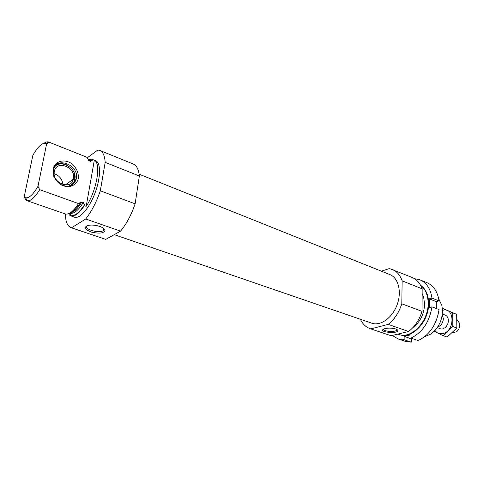 <?xml version="1.0" encoding="UTF-8"?>
<svg xmlns="http://www.w3.org/2000/svg" width="484" height="484" viewBox="0 0 484 484"><rect width="100%" height="100%" fill="white"/><g stroke="black" fill="none" stroke-linecap="round" stroke-linejoin="round"><path stroke-width="0.73" d="M383.63 329.053C382.306 331.425 395.38 332.46 396.789 330.1L396.892 329.465M69.775 214.424C73.477 217.134 78.372 213.958 84.452 204.895L83.266 202.554C78.178 210.57 73.81 214.109 70.156 213.184C70.888 213.898 70.864 214.2 70.077 214.097L69.635 215.18L70.888 215.9C74.603 216.886 79.08 213.48 84.313 205.676L86.194 206.347C96.752 190.678 101.398 163.217 94.332 160.216L91.966 159.224L88.058 159.514M69.696 213.166L70.779 215.09M70.888 215.9L74.59 217.183C79.848 219.204 89.504 207.938 95.148 192.662C100.86 177.41 100.908 162.57 95.602 160.67L91.966 159.224M74.832 180.151L73.199 184.186M92.511 159.49L92.377 160.228L90.605 161.372L89.195 160.815L86.697 157.149L48.763 142.06C47.462 141.564 45.913 141.945 44.105 143.203M84.452 204.895L84.313 205.676M83.266 202.554L81.814 202.034L80.653 202.179L78.547 203.607L39.694 189.68C34.66 197.702 30.474 201.386 27.14 200.721L25.864 199.989L24.2 196.77L25.719 197.793C28.998 198.373 33.087 194.556 37.982 186.352L39.694 189.68M26.971 200.666L65.546 214.025C69.188 214.66 73.52 211.187 78.547 203.607M61.65 163.834L61.075 163.616M86.914 157.27L48.763 142.06M26.971 200.376L25.864 199.989M49.253 142.308L46.609 143.863L45.938 143.415C42.423 142.375 38.067 146.343 32.864 155.316L24.2 196.77M46.609 143.863L37.982 186.352M65.328 213.97C65.509 221.654 67.421 226.228 71.069 227.68L105.76 239.38L71.499 227.807L85.71 219.004C91.512 211.617 96.389 202.215 100.327 190.793L105.179 162.37C104.725 155.745 102.935 151.764 99.801 150.421L97.816 150.022L87.211 157.851M71.069 227.68L71.499 227.807M73.253 179.243L72.213 181.796M87.023 225.701C82.891 229.029 99.559 233.893 103.364 230.535L104.018 229.101L103.83 228.575L104.199 229.319M105.76 239.38L120.546 231.14C126.457 224.05 131.315 214.95 135.121 203.837L139.35 176.001C138.66 169.46 136.633 165.468 133.269 164.034L99.801 150.421M360.374 319.265C362.601 324.008 365.868 327.148 370.175 328.684L391.102 335.733L408.611 331.492C414.83 326.652 419.307 319.948 422.048 311.387L422.169 288.839C420.058 283.176 416.694 279.377 412.078 277.441L389.439 268.541L381.356 271.173M370.175 328.684L391.102 335.733M424.589 336.749L431.311 333.803C440.222 326.349 443.737 316.893 441.862 305.428L438.698 298.809M422.066 308.744L422.121 298.259M370.792 328.878L388.235 324.395C394.46 319.404 398.979 312.537 401.799 303.795L402.144 280.847L422.169 288.839M401.799 303.795L422.048 311.387M402.144 280.847C400.099 275.112 396.795 271.282 392.228 269.364M395.791 328.981C391.562 327.843 387.624 327.819 383.975 328.902C376.504 332.175 399.627 334.329 397.715 330.185L395.791 328.981M388.235 324.395L408.611 331.492M114.254 234.649L371.815 323.197C380.418 326.313 392.288 317.97 397.074 304.926C401.974 291.925 398.435 277.852 389.892 274.591L139.126 174.192M135.121 203.837L100.327 190.793M139.35 176.001L105.179 162.37M99.722 226.439C95.814 225.175 92.142 224.788 88.699 225.272C83.411 227.014 84.264 229.271 91.258 232.054C99.408 233.887 103.993 233.306 105.028 230.305C104.665 228.884 102.898 227.595 99.722 226.439M120.546 231.14L85.71 219.004M53.052 168.922C52.581 175.178 55.134 180.405 60.712 184.598C68.244 188.881 76.696 185.832 78.323 178.475C78.735 172.364 76.236 167.228 70.827 163.072C63.495 158.722 54.849 161.456 53.052 168.922M86.194 206.347L94.332 160.216M53.797 176.315L53.282 170.041C55.666 155.63 79.521 164.977 76.309 178.723L76.176 179.34C73.356 186.34 68.008 187.974 60.131 184.222M74.693 174.579L74.79 180.32L71.928 185.069M55.981 165.05C59.417 163.09 63.186 163.15 67.288 165.238M53.53 169.049C57.874 157.609 77.7 167.295 74.845 179.177C73.931 183.224 71.426 185.602 67.318 186.31M73.501 178.675L73.405 179.134C71.245 190.575 51.697 183 54.323 171.517C56.211 159.466 76.194 167.168 73.501 178.675M54.178 173.683C59.429 175.589 62.321 179.207 62.86 184.543M392.264 335.454L398.054 338.891L404.122 339.714L411.297 342.14L405.211 341.299L398.054 338.891M410.964 338.116C422.441 332.429 429.435 322.011 431.946 306.85L439.055 309.578C436.592 324.631 429.623 334.958 418.146 340.573L410.964 338.116L411.001 334.765L404.17 336.386L404.122 339.714M420.003 279.849C426.604 282.759 430.585 288.839 431.952 298.102L439.03 300.885C437.627 291.677 433.616 285.614 426.997 282.704L420.003 279.849L414.486 278.675M412.816 327.686C420.179 322.041 424.111 314.183 424.607 304.109L423.645 297.206L422.145 293.661M397.975 334.069L398.804 334.384C411.182 339.526 428.636 321.43 428.134 303.159C427.983 295.101 425.496 289.196 420.656 285.445M439.03 300.885L436.32 301.611L436.332 308.532M412.362 338.594L411.333 338.836L411.297 342.14M398.804 334.384L399.318 334.559C411.702 339.701 429.151 321.618 428.649 303.359C428.467 294.901 425.757 288.857 420.529 285.209M431.952 298.102L429.248 298.846L429.229 307.57L431.946 306.85M436.32 301.611L429.248 298.846M411.333 338.836L404.17 336.386M452.014 332.944L456.618 331.752C458.675 329.955 459.733 327.638 459.8 324.794L459.679 323.518L457.059 319.646M437.778 326.936C441.172 325.647 443.029 322.876 443.35 318.617L442.273 314.854M442.521 310.347C454.869 306.293 455.305 331.244 442.757 333.597C439.52 334.226 436.943 333.198 435.025 330.511M442.43 315.09C445.347 314.449 447.27 315.719 448.208 318.896C448.735 322.453 447.639 325.405 444.917 327.753L442.733 328.805M434.209 331.365L443.114 335.624L452.818 326.506L452.691 312.852L442.987 308.586L456.69 314.394L456.842 328.001L447.149 337.07L443.114 335.624M452.818 326.506L456.842 328.001M452.691 312.852L456.69 314.394M92.377 160.228L88.3 159.992M90.605 161.372L89.637 160.797C90.556 160.869 90.738 160.621 90.175 160.053L88.39 160.137M89.195 160.815L88.632 160.434M70.18 212.881C73.647 212.506 77.525 208.894 81.814 202.034M70.61 212.597C73.749 211.339 77.095 207.866 80.653 202.179M396.801 329.41L396.789 330.1M89.637 160.797L88.584 160.379M70.156 213.184L69.847 213.081M45.938 143.415L48.926 142.127M25.719 197.793L27.14 200.721M76.176 179.34L74.79 180.32M73.405 179.134L65.255 184.967M397.08 329.58L397.715 330.185M103.703 228.478L103.364 230.535M104.018 229.101L105.028 230.305M445.286 315.144L442.376 314.037M440.252 328.684L437.324 327.62"/></g></svg>
